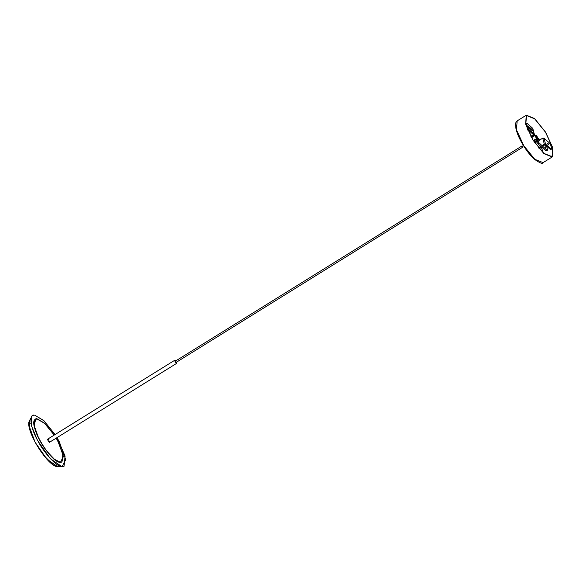 <?xml version="1.0" encoding="UTF-8"?>
<svg xmlns="http://www.w3.org/2000/svg" width="582" height="582" viewBox="0 0 582 582"><rect width="100%" height="100%" fill="white"/><g stroke="black" fill="none" stroke-linecap="round" stroke-linejoin="round"><path stroke-width="0.87" d="M538.626 144.387L538.226 144.314M538.481 144.183L538.204 143.419M538.779 144.525L538.379 144.445M538.583 144.343L538.088 144.016M538.728 144.482L538.306 144.372M538.881 144.612L538.503 144.562M537.026 139.665L534.771 139.556L534.603 141.128M534.385 140.211L533.687 140.531M537.753 138.08C537.593 138.836 537.121 138.429 536.335 136.835L536.8 136.552L537.579 138.552M536.335 136.835L536.8 136.552M538.343 139.702L538.357 138.611C538.066 140.022 537.186 139.258 535.731 136.304L536.597 135.766L535.309 135.322L535.236 136.312L537.237 139.564M535.92 141.295L534.451 141.346C534.029 139.52 534.938 138.96 537.171 139.651M534.451 141.346L536.182 140.793M538.357 138.611L536.597 135.766M536.437 136.93C536.575 136.275 536.975 136.632 537.652 137.992C537.513 138.64 537.113 138.29 536.437 136.93L536.298 136.639M537.652 137.992L537.448 138.494M535.425 141.681L536.255 144.802L535.658 142.554L534.989 141.95M534.247 134.209L532.646 128.229L527.27 123.515L526.572 123.777L527.554 127.465L528.863 129.495L534.247 134.209L534.014 135.111L531.177 136.872L534.385 134.427L532.792 128.447L527.27 123.515L526.572 123.777L527.554 127.465L528.863 129.495L534.247 134.209L532.646 128.229L534.247 134.209M533.505 134.668L528.129 129.953L528.863 129.495L528.129 129.953L527.459 129.168L533.505 134.668L530.864 136.304L533.505 134.668M544.832 144.591L542.628 145.958L544.832 144.591L550.208 149.305L550.907 149.036L550.208 149.305L544.832 144.591M541.333 146.759L538.939 148.243L541.333 146.759M539.179 140.364L542.73 138.167L543.966 138.152L545.567 144.132L550.943 148.846L551.641 148.577L550.659 144.889L549.35 142.866L543.966 138.152L545.567 144.132L544.323 144.147L542.73 138.167L544.323 144.147L542.118 145.515L544.323 144.147L545.567 144.132L550.943 148.846L551.641 148.577L550.659 144.889L549.35 142.866L543.966 138.152L538.685 139.695M538.525 147.741L540.823 146.315L538.525 147.741M528.26 130.062L527.889 130.208M548.273 144.729L548.615 144.518L548.273 144.729L547.567 143.594L547.909 143.376L548.615 144.518C548.499 145.078 548.149 144.773 547.567 143.594C547.684 143.026 548.033 143.339 548.615 144.518L548.593 144.86M532.465 130.361L532.123 130.572L528.485 127.385C527.685 126.338 527.561 125.887 528.121 126.032L531.759 129.219C532.559 130.266 532.676 130.717 532.123 130.572L528.485 127.385L527.772 126.25L528.121 126.032L531.759 129.219L532.443 130.703M527.801 125.908L527.387 126.49L527.772 126.25M525.83 124.235L525.953 124.824L525.83 124.235L527.27 123.515L525.83 124.235M522.323 145.995L522.869 146.868M536.968 137.927L536.684 136.719L537.106 137.09L537.499 138.392L536.298 136.661M536.728 137.032L537.361 137.883L536.728 137.032M536.844 137.861L537.499 138.392M536.939 137.068L536.204 137.527M537.259 137.498L536.517 137.949M543.937 153.641L532.916 140.044L525.611 124.126L526.295 115.214L534.567 118.532L545.589 132.136L552.9 148.046L552.209 156.958L543.937 153.641M534.64 118.793L545.494 132.194L552.696 147.872L552.02 156.653L543.872 153.379L533.01 139.986L525.808 124.308L526.484 115.527L534.64 118.793M543.406 152.964L541.158 146.868M534.894 135.584L534.341 134.769M528.849 130.586L528.223 130.979M537.601 141.346L535.658 142.554M550.943 148.846L550.208 149.305L550.943 148.846M533.519 136.435L533.287 135.562M49.848 442.08L48.03 440.603L47.928 438.988M56.127 438.181L57.742 441.054L62.987 454.375L61.91 461.875L60.31 462.246L54.41 459.271L46.495 450.795M61.205 462.275L61.91 461.875M54.206 435.089L44.676 423.427L37.132 419.025L35.538 419.396L34.287 425.988L38.623 438.13M35.538 419.396L34.862 419.848M31.363 423.201L30.737 423.587M47.76 439.09L174.811 360.214L175.91 360.811M176.681 362.048L176.87 362.906L176.186 362.797C174.818 360.949 174.636 360.193 175.648 360.534M175.466 360.505C174.345 360.12 174.549 360.956 176.07 363.015L176.833 363.001M176.513 362.157L176.099 362.426C175.182 361.189 175.066 360.687 175.735 360.913L175.342 360.738M48.422 439.381C47.302 438.995 47.498 439.839 49.026 441.891L49.681 442.182L176.732 363.306M32.017 415.941L29.333 421.106L29.98 430.011L35.095 442.211L46.815 459.031L57.625 466.677L62.689 466.728L64.049 466.284L65.089 456.062L57 437.642L59.211 441.571L65.737 459.584L62.085 466.633C57.327 467.441 43.796 452.883 37.488 440.167C30.213 427.392 28.627 413.606 34.614 415.104L43.694 420.502L55.079 434.55L43.948 420.735L34.564 415.075L32.534 415.526L31.537 416.545L31.595 426.06L37.386 440.218L50.299 458.674L62.027 466.735L62.689 466.728M49.332 442.4L49.623 442.174C48.204 441.069 47.651 440.021 47.942 439.024L47.411 439.308M58.673 465.607L59.32 465.695M35.895 419.215L35.306 419.418M531.759 129.219L531.024 129.677L531.759 129.219M526.819 127.924L527.554 127.465L526.819 127.924M547.196 150.134L547.386 149.414L546.389 149.429M546.854 149.749L546.127 149.596L546.854 149.749L546.403 150.629L545.676 150.476L546.403 150.629M537.855 143.696L538.706 143.317L538.663 142.503M538.706 141.892L537.855 141.317M537.877 140.902L537.368 140.895L536.844 139.76L538.794 139.782L538.75 142.568L546.367 149.69M536.953 139.942L537.23 140.982L537.652 140.808M535.811 141.23L537.513 140.99M536.517 139.986L535.68 141.171L534.181 140.211M515.776 123.471L516.387 130.157L523.589 145.835L534.443 159.235M534.807 159.308L543.079 162.625C542.897 164.255 540.031 163.149 534.502 159.323C526.775 152.775 517.463 137.207 515.892 128.2C515.121 121.594 515.936 123.384 516.292 121.762L517.165 120.889L516.474 129.801L523.785 145.711L534.807 159.308M60.288 462.341L58.811 462.021M34.032 422.11L35.473 419.309L37.146 418.938L44.705 423.405L54.228 435.081M54.308 435.03L44.756 423.31L37.168 418.829C32.112 417.563 33.443 429.21 39.598 440.014C44.93 450.759 56.359 463.061 60.383 462.377L63.474 456.419L57.953 441.192L56.228 438.122M56.148 438.173L57.865 441.229L63.052 454.498L61.961 461.977L60.361 462.348M53.217 464.756L43.665 455.364L35.087 442.24L29.1 425.915M535.993 141.324L534.48 142.263M535.309 135.322L531.606 137.628M551.561 149.094L550.819 149.552L551.561 149.094M526.652 123.268L525.917 123.726L526.652 123.268M546.571 146.111L547.495 149.596L547.138 150.927L545.785 150.658L537.775 143.645L537.833 140.873M534.974 138.982L536.706 139.847M522.847 147.13L176.091 362.419M522.083 145.893L175.32 361.182M545.749 148.694L544.679 144.678M526.295 115.214L517.165 120.889M552.209 156.958L543.079 162.625M35.473 419.309C27.158 422.481 50.51 463.09 60.324 462.334L61.961 461.977M29.529 420.641C24.044 428.512 47.971 467.411 57.844 466.699"/></g></svg>
